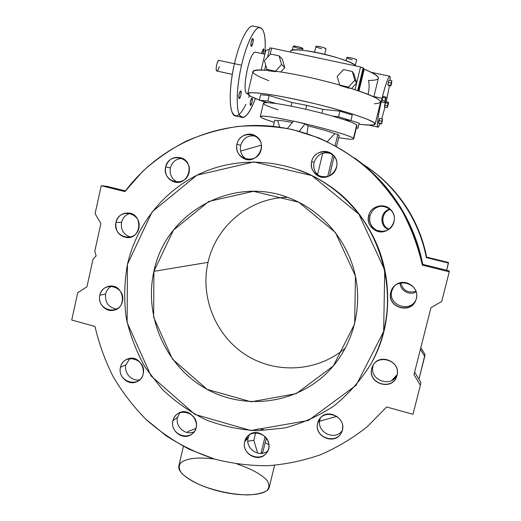 <?xml version="1.0" encoding="UTF-8"?>
<svg xmlns="http://www.w3.org/2000/svg" width="521" height="521" viewBox="0 0 521 521"><rect width="100%" height="100%" fill="white"/><g stroke="black" fill="none" stroke-linecap="round" stroke-linejoin="round"><path stroke-width="0.78" d="M278.09 109.814C263.431 105.027 259.901 102.63 267.501 102.624L259.367 100.175L260.637 94.718L259.367 100.175L267.859 101.048L269.155 95.506L291.962 102.5L269.155 95.506L260.637 94.718L269.155 95.506L267.859 101.048L276.052 103.523L267.859 101.048L259.367 100.175L267.501 102.624L276.052 103.523C289.793 105.444 314.345 110.895 332.411 116.072L338.539 116.776L339.887 111.168L322.87 109.358L306.7 105.346L305.768 109.28L306.7 105.346L291.962 102.5L291.102 106.141L291.962 102.5L306.7 105.346L322.87 109.358L339.887 111.168L352.242 115.017L339.887 111.168L338.539 116.776L332.411 116.072L344.726 119.837L350.9 120.566L338.539 116.776L350.9 120.566L352.242 115.017L350.9 120.566L344.726 119.837C351.649 122.161 355.648 123.894 356.709 125.04L356.931 125.607M94.757 251.311L96.144 255.863L93.018 259.224L86.935 286.817L77.74 292.659L71.729 320.031L94.991 326.459C99.029 343.893 105.073 360.617 113.122 376.624C122.246 392.059 133.07 406.185 145.6 419.008C158.99 430.939 173.623 441.072 189.507 449.415L214.515 459.053C231.91 463.54 249.624 465.767 267.651 465.735C285.658 464.387 303.248 460.727 320.428 454.768C337.165 447.519 352.756 438.174 367.207 426.719L386.641 407.005L412.997 414.286L420.382 385.26L413.98 374.651L430.965 307.69L441.723 301.444L449.271 271.786L422.368 265.13C418.011 246.4 411.362 228.537 402.42 211.533C392.28 195.258 380.304 180.585 366.484 167.515C351.792 155.525 335.928 145.665 318.885 137.922L292.424 129.54C274.274 126.128 256.104 125.099 237.928 126.44C219.966 129.123 202.721 134.021 186.199 141.145C170.289 149.436 155.707 159.569 142.467 171.546L124.936 191.585L101.23 185.723L95.096 213.656L100.885 223.535L94.757 251.311L100.885 223.535L95.096 213.656L101.23 185.723L124.936 191.585C156.053 149.801 207.443 124.037 261.086 125.522C314.658 127.248 367.559 156.951 397.966 204.186C409.916 222.942 418.05 243.255 422.368 265.13L449.271 271.786L441.723 301.444L430.965 307.69L413.98 374.651L420.382 385.26L412.997 414.286L386.641 407.005L367.207 426.719C352.756 438.174 337.165 447.519 320.428 454.768C303.248 460.727 285.658 464.387 267.651 465.735C249.624 465.767 231.91 463.54 214.515 459.053C197.492 453.342 181.438 445.637 166.355 435.94L145.6 419.008C133.07 406.185 122.246 392.059 113.122 376.624C105.073 360.617 99.029 343.893 94.991 326.459L71.729 320.031L77.74 292.659L86.935 286.817L93.018 259.224L96.144 255.863L94.757 251.311M311.669 161.445C315.322 145.424 340.513 151.181 336.533 167.228C332.756 183.281 307.703 177.361 311.669 161.445C310.62 167 312.281 171.494 316.644 174.939C328.399 184.174 344.238 165.541 333.31 155.199C326.836 147.957 313.557 151.839 311.669 161.445L314.026 162.532C312.939 168.902 315.159 173.669 320.675 176.834L318.911 175.792C314.619 172.405 312.991 167.99 314.026 162.532C317.322 154.008 323.261 151.129 331.831 153.897C323.261 151.129 317.322 154.008 314.026 162.532L311.669 161.445M317.686 423.104C321.307 407.637 346.257 414.599 342.31 430.079C338.565 445.579 313.753 438.454 317.686 423.104C313.603 436.832 335.348 445.748 341.327 432.704C348.783 419.613 327.416 406.406 319.477 419.105L317.686 423.104L319.907 419.607C316.169 432.085 334.996 441.456 342.167 430.6C334.996 441.456 316.169 432.085 319.907 419.607L320.493 417.835L317.686 423.104M99.804 295.238C102.982 280.194 125.932 286.29 122.461 301.34C119.172 316.41 96.346 310.171 99.804 295.238C97.714 303.346 105.353 311.968 113.233 310.347C127.515 308.588 124.128 284.166 109.866 286.094C104.623 286.876 101.276 289.923 99.804 295.238L105.607 294.02C104.884 302.708 108.648 307.709 116.912 309.025C108.648 307.709 104.884 302.708 105.607 294.02C106.499 290.386 108.544 287.742 111.741 286.088C108.544 287.742 106.499 290.386 105.607 294.02L99.804 295.238M244.72 441.613C248.185 426.412 272.385 433.355 268.608 448.555C265.026 463.781 240.956 456.689 244.72 441.613C241.203 453.622 258.65 463.28 266.166 453.407C276.208 442.466 258.045 425.11 247.937 435.901L244.72 441.613L248.165 437.848C245.013 448.633 259.575 458.343 267.794 450.873C259.575 458.343 245.013 448.633 248.165 437.848L249.429 434.677L248.165 437.848L244.72 441.613M368.608 215.746C372.378 199.66 398.083 205.736 393.98 221.848C390.079 237.973 364.518 231.728 368.608 215.746C367.468 222.369 369.825 227.312 375.687 230.575C387.637 236.931 400.584 220.038 391.193 210.224C384.83 202.259 370.607 205.795 368.608 215.746L369.969 215.876C367.683 224.023 375.159 232.679 383.593 231.591L376.924 230.445C371.16 227.234 368.842 222.376 369.969 215.876C372.548 208.543 377.705 205.385 385.436 206.401C377.705 205.385 372.548 208.543 369.969 215.876L368.608 215.746M115.968 222.369C119.192 207.124 142.376 212.913 138.853 228.178C135.519 243.463 112.458 237.511 115.968 222.369C115.154 230.894 118.768 235.967 126.805 237.589C141.256 239.152 143.425 214.489 128.928 213.024C122.318 212.666 118 215.779 115.968 222.369L121.536 222.382C120.644 229.976 123.698 234.899 130.699 237.146C123.698 234.899 120.644 229.976 121.536 222.382C122.813 217.576 125.756 214.561 130.374 213.336C125.756 214.561 122.813 217.576 121.536 222.382L115.968 222.369M298.592 169.879C334.293 182.884 364.29 212.125 378.539 248.537C392.593 285.026 390.229 327.071 372.456 361.007C404.368 303.268 384.335 222.343 329.161 185.684C319.588 179.068 309.402 173.799 298.592 169.879M236.99 144.089C240.481 128.277 264.942 133.864 261.132 149.703C257.517 165.554 233.193 159.797 236.99 144.089C235.948 150.335 238.058 155.063 243.314 158.273C256.299 165.841 268.869 144.252 256.058 136.235C249.285 131.24 238.651 135.655 236.99 144.089L240.611 145.463C239.582 151.696 241.718 156.372 247.013 159.498L246.824 159.4C241.659 156.248 239.582 151.598 240.611 145.463C243.19 137.967 248.283 134.848 255.889 136.124C248.283 134.848 243.19 137.967 240.611 145.463L236.99 144.089M371.773 368.549C375.53 352.789 401.092 359.581 397.002 375.354C393.121 391.147 367.702 384.192 371.773 368.549C367.233 383.964 392.932 391.492 396.878 375.804C401.684 361.75 379.268 352.339 372.899 365.644L371.773 368.549L373.069 365.97C368.829 380.128 391.694 388.445 397.165 374.645C391.694 388.445 368.829 380.128 373.069 365.97L371.773 368.549M120.455 367.285C123.666 352.333 146.733 358.767 143.229 373.733C139.908 388.718 116.965 382.127 120.455 367.285C117.974 376.494 128.257 385.794 136.587 381.828C150.081 376.794 141.308 353.687 127.892 358.871C124.005 360.317 121.523 363.124 120.455 367.285L125.919 364.863C123.757 373.016 131.826 381.737 139.758 379.776C131.826 381.737 123.757 373.016 125.919 364.863L129.905 358.396L125.919 364.863L120.455 367.285M172.926 420.74C176.241 405.729 199.758 412.476 196.143 427.487C192.718 442.524 169.325 435.634 172.926 420.74C169.963 431.232 183.516 440.948 191.787 434.188C203.867 426.041 190.08 405.299 178.065 413.492C175.414 415.185 173.708 417.601 172.926 420.74L177.544 417.38C174.945 426.719 185.854 436.116 194.242 431.701C185.854 436.116 174.945 426.719 177.544 417.38L179.927 412.567L177.544 417.38L172.926 420.74M390.835 292.17C394.644 276.176 420.486 282.636 416.338 298.65C412.398 314.677 386.699 308.048 390.835 292.17C386.335 307.312 411.108 315.042 415.953 299.907C420.851 288.276 404.915 276.911 395.387 285.163L392.521 288.289L390.991 291.584L390.835 292.17L391.792 290.933C387.494 305.313 410.626 313.362 416.155 299.315C410.626 313.362 387.494 305.313 391.792 290.933L393.752 286.693L390.835 292.17M165.6 166.961C168.934 151.435 192.659 157.036 189.019 172.588C185.567 188.153 161.966 182.389 165.6 166.961C164.616 174.261 167.423 179.224 174.014 181.849C188.029 186.616 195.668 162.891 181.634 158.026C173.74 156.026 168.394 159.003 165.6 166.961L170.387 167.925C169.41 174.685 171.897 179.471 177.863 182.291C171.897 179.471 169.41 174.685 170.387 167.925C172.217 161.784 176.222 158.599 182.389 158.351C176.222 158.599 172.217 161.784 170.387 167.925L165.6 166.961M414.625 372.105L420.818 382.362L420.382 385.26L420.818 382.362L414.625 372.105M422.772 264.375L449.187 270.9L449.271 271.786L449.187 270.9L422.772 264.375L422.368 265.13L422.772 264.375C418.532 242.89 410.541 222.942 398.806 204.525C386.875 186.036 372.079 170.471 354.423 157.837C390.548 184.349 413.329 219.862 422.772 264.375M107.039 186.355L125.444 190.901L107.039 186.355L101.23 185.723L107.039 186.355M264.238 430.027C260.904 428.653 257.635 428.672 254.45 430.085M353.733 138.788C353.245 139.648 348.223 139.263 338.683 137.642C349.643 139.498 354.58 139.726 353.485 138.339L353.733 138.788L356.937 125.568L356.709 125.04L353.485 138.339C351.701 136.261 329.572 129.547 305.182 123.861L299.262 131.246L305.221 123.698L293.564 121.074L287.39 128.479L293.564 121.074L305.182 123.861C329.572 129.547 351.701 136.261 353.485 138.339L356.709 125.04C355.648 123.894 351.649 122.161 344.726 119.837L332.411 116.072C314.345 110.895 289.793 105.444 276.052 103.523L267.501 102.624C264.857 102.52 263.489 102.741 263.392 103.282L260.305 116.528C261.496 115.265 272.548 116.828 293.447 121.217C258.742 113.669 250.165 115.03 274.274 122.279C265.143 119.452 260.487 117.531 260.305 116.528M208.048 262.343C199.96 297.224 215.655 335.771 245.984 355.029C276.241 374.358 318.005 371.825 345.501 347.937C318.005 371.825 276.241 374.358 245.984 355.029C215.655 335.771 199.96 297.224 208.048 262.343C215.948 226.042 249.787 197.726 287.416 197.348C249.787 197.726 215.948 226.042 208.048 262.343L153.929 271.33L173.454 230.093L208.81 201.445L253.499 191.305L298.793 202.22L335.381 232.47L355.446 276.058L354.677 323.893L333.362 365.937L296.241 393.642L251.155 401.808L207.124 389.369L172.51 359.19L153.636 317.217L153.929 271.33C143.718 316.214 165.444 365.846 205.632 388.542C245.684 411.401 299.555 403.619 331.076 368.562C353.349 343.762 362.668 307.553 355.009 274.085C347.227 240.643 322.948 211.982 292.007 199.12C234.678 173.936 165.613 211.904 153.929 271.33L208.048 262.343M127.443 264.394L127.144 322.616L151.025 375.901L194.867 414.39L250.835 430.522L308.439 420.454L356.123 385.273L383.658 331.48L384.732 270.086L358.897 214.17L311.851 175.564L253.825 161.92L196.879 175.206L152.054 211.917L127.443 264.394C136.776 223.112 166.199 187.436 205.528 171.318C244.896 155.408 292.327 160.396 328.829 185.58C385.481 223.125 404.856 307.038 370.236 365.078C360.278 380.831 348.139 394.475 333.824 406.009C318.546 416.09 302.128 423.41 284.583 427.969L257.817 430.724C239.803 429.845 222.395 426.158 205.587 419.679C189.429 411.701 174.867 401.444 161.901 388.9L145.411 367.67C136.469 351.988 130.061 335.342 126.206 317.732C123.887 299.862 124.298 282.082 127.443 264.394M357.934 128.244L356.403 127.782L357.934 128.244L356.331 128.081L357.934 128.244L359.177 123.119L357.934 128.244M245.899 104.369C239.745 116.782 235.017 119.049 231.721 111.168C228.999 102.826 230.022 82.956 234.45 63.673C239.601 40.755 248.608 23.816 253.773 26.193M249.442 95.63L248.771 97.473M264.87 54.217L255.583 52.23C249.272 50.635 240.839 94.399 247.521 93.63L247.755 93.676M339.685 85.021C316.612 78.625 295.479 74.06 276.286 71.318L275.993 71.696L268.569 70.817L275.993 71.696L275.492 71.247L266.921 69.391L268.569 70.817L266.921 69.391L264.427 60.794L270.497 54.021L279.087 55.851L281.587 64.48L275.492 71.247L275.993 71.696L276.286 71.318C295.479 74.06 316.612 78.625 339.685 85.021M268.829 80.683C248.022 72.601 247.755 69.163 268.035 70.355C258.286 69.501 253.226 69.931 252.854 71.638L247.735 93.747C247.612 90.641 277.139 94.698 312.483 103.138C347.826 111.54 376.351 121.315 375.185 124.109C374.586 125.489 369.161 125.509 358.923 124.18C366.862 125.099 372.131 125.255 374.71 124.636L374.032 122.591L367.012 119.12L354.006 114.509C342.675 110.999 329.832 107.45 315.492 103.861C301.001 100.455 287.559 97.622 275.179 95.376C264.134 93.617 256.019 92.725 250.829 92.712L247.729 93.852L250.809 96.418L259.393 100.071C251.623 97.186 247.742 95.076 247.735 93.747M266.648 102.598L261.203 100.729L266.648 102.598M375.185 124.109L380.564 102.057C380.604 99.211 370.346 94.522 349.799 88.003L349.448 88.336L340.037 85.555L349.448 88.336L348.542 87.053L339.725 85.144L337.185 76.418L343.456 69.58L352.294 71.462L354.13 74.47L356.625 83.047L351.551 88.55L356.625 83.047L354.84 80.214L348.542 87.053L349.448 88.336L349.799 88.003C379.223 97.668 387.422 102.917 374.391 103.751M373.857 96.841L378.376 78.261C378.702 76.19 373.987 73.161 364.238 69.176L363.658 68.831L358.357 90.771L363.658 68.831L363.144 67.86L360.545 66.935L355.055 89.677L360.545 66.935L271.61 48.082L270.132 54.425L271.61 48.082L360.545 66.935L363.144 67.86L364.238 69.176L358.969 90.98L364.238 69.176C381.457 76.626 382.883 80.384 368.51 80.436C369.435 84.409 369.298 89.039 368.093 94.34M266.772 68.876L266.459 70.218L266.772 68.876M282.33 59.12L284.779 67.58L280.812 71.976L284.779 67.58L281.587 64.48L284.779 67.58L282.33 59.12L279.087 55.851L282.33 59.12M350.835 120.559L359.177 123.119L350.835 120.559M269.78 48.056L271.61 48.082L269.735 47.965L267.566 57.29M290.939 52.178C288.38 48.981 300.975 49.182 318.624 52.921C336.24 56.613 353.596 62.767 355.739 65.92C352.483 59.173 289.481 45.034 290.64 51.26L290.451 52.074M269.383 49.462C266.993 49.821 265.703 50.459 265.528 51.377L261.223 69.931M363.144 67.86L357.667 90.543L363.144 67.86M302.558 50.27L302.935 48.674C303.372 47.776 293.16 45.288 293.219 46.317L292.307 50.192M298.878 48.466C292.268 46.545 291.727 45.894 297.263 46.525C303.893 48.46 304.433 49.104 298.878 48.466M352.229 59.72C347.194 58.424 345.82 57.662 348.106 57.434C352.548 58.02 355.387 58.86 356.631 59.961C357.087 59.023 346.752 56.613 346.797 57.655L346.068 60.703M321.659 48.74C316.423 47.385 314.931 46.571 317.191 46.291C321.75 46.89 324.687 47.776 325.99 48.948C326.459 47.965 315.863 45.431 315.915 46.532L314.593 52.113M382.043 98.3C385.475 84.734 388.002 77.375 389.63 76.222C390.151 76.216 390.301 77.603 390.092 80.384C391.043 70.114 386.452 79.987 382.043 98.3L373.935 96.541L382.043 98.3C376.924 118.957 375.849 134.509 379.991 123.653C379.093 125.88 378.409 127.039 377.94 127.117C376.338 127.743 378.331 113.363 382.043 98.3M389.467 85.581L386.289 101.842L389.467 85.581M385.006 107.137L381.698 118.847L385.006 107.137M388.073 103.347L385.266 102.741L384.622 105.392L387.422 106.004L388.542 102.331L385.742 101.725L385.266 102.741L388.073 103.347L387.422 106.004L384.622 105.392L384.452 107.013L387.246 107.626L388.366 103.966L388.542 102.331L388.073 103.347M382.492 119.016L382.199 121.816L382.492 119.016L379.633 118.391L382.492 119.016L381.821 121.204L382.492 119.016M385.898 98.762L384.726 102.572L381.808 101.94L384.726 102.572L386.081 97.043L385.898 98.762M390.698 85.464L387.832 84.851L388.002 85.268L390.861 85.88L391.193 82.898L388.321 82.285L387.832 84.851L390.698 85.464L390.861 85.88L388.002 85.268L388.321 82.285L391.193 82.898L390.698 85.464M378.962 120.566L381.821 121.204L381.535 123.991L382.199 121.816L381.535 123.991L378.695 123.36L381.535 123.991L381.821 121.204L378.962 120.566L378.493 123.06L381.346 123.692L378.695 123.36L379.633 118.391L378.962 120.566M383.156 96.411L386.081 97.043L384.726 102.572L385.579 98.091L382.655 97.46L381.978 100.227L384.902 100.866L381.978 100.227L381.808 101.94L382.655 97.46L385.579 98.091L386.081 97.043L383.156 96.411L382.655 97.46L383.156 96.411M391.518 83.744L390.861 85.88L391.851 80.755L391.193 82.898L391.851 80.755L391.518 83.744M388.979 80.143L391.851 80.755L388.979 80.143L388.321 82.285L388.979 80.143M388.366 103.966L387.246 107.626L384.452 107.013L385.742 101.725L388.542 102.331L388.366 103.966M264.193 101.771L263.639 101.582M322.87 109.358L321.945 113.226L322.87 109.358M266.921 69.391L275.492 71.247L281.587 64.48L279.087 55.851L270.497 54.021L264.427 60.794L266.921 69.391M354.84 80.214L356.625 83.047L354.13 74.47L352.294 71.462L354.84 80.214L352.294 71.462L343.456 69.58L337.185 76.418L339.725 85.144L348.542 87.053L354.84 80.214M259.946 27.483L253.076 26.05C247.84 25.171 239.373 41.836 234.45 63.673L241.562 65.216C236.664 86.401 235.876 107.906 239.354 114.763C243.554 120.729 248.901 115.317 255.401 98.515C250.757 110.947 246.433 117.271 242.434 117.499C236.072 117.87 235.225 92.054 241.562 65.216C246.505 43.347 254.867 26.636 259.946 27.483C264.381 28.85 266.029 37.707 264.902 54.067C266.062 35.988 263.965 27.196 258.624 27.685C253.48 29.443 246.14 45.281 241.562 65.216L234.45 63.673C228.139 90.478 229.201 116.307 235.733 115.981L241.751 117.342M239.113 94.184C240.806 89.742 241.386 90.107 240.852 95.271C239.165 99.719 238.585 99.355 239.113 94.184C238.605 96.743 238.638 98.195 239.217 98.554C240.428 98.84 242.024 90.836 240.741 90.901C240.174 91.025 239.634 92.119 239.113 94.184M251.22 41.693C252.893 37.356 253.44 37.87 252.867 43.236C251.2 47.574 250.653 47.059 251.22 41.693C250.686 44.409 250.718 45.965 251.324 46.362C252.529 46.643 254.04 38.482 252.763 38.561C252.229 38.671 251.715 39.713 251.22 41.693M250.49 101.315C252.066 97.101 252.581 97.427 252.047 102.285C250.477 106.499 249.963 106.18 250.49 101.315C250.008 103.712 250.021 105.079 250.536 105.405C251.61 105.678 253.154 98.124 252.001 98.195C251.493 98.313 250.985 99.355 250.49 101.315M261.978 51.774C263.691 47.515 264.121 48.219 263.261 53.871C263.952 51.032 264.004 49.332 263.418 48.785L261.679 53.533L261.978 51.774M247.768 93.624C240.5 95.61 249.572 48.994 255.896 52.302M234.437 63.738L218.957 60.384C217.088 59.928 215.01 71.117 216.977 71.032L232.327 74.392M219.295 66.636C217.837 71.377 216.801 72.152 216.182 68.974C216.462 64.129 217.413 61.27 219.048 60.403M237.211 464.074C250.901 468.613 261.848 474.585 267.182 480.577C269.598 484.491 269.435 487.897 266.693 490.802C262.402 493.224 255.922 494.605 247.247 494.95C232.229 494.442 217.088 491.342 201.829 485.657C192.959 481.71 186.271 477.607 181.751 473.348C178.801 469.245 178.482 465.702 180.794 462.733C186.72 458.239 197.876 456.989 214.268 458.981M420.838 347.618L425.012 354.514L420.838 347.618M426.64 257.12L448.418 262.467L426.64 257.12C423.143 239.413 416.553 222.962 406.868 207.775C397.048 192.562 384.856 179.732 370.294 169.286C400.108 191.22 418.891 220.494 426.64 257.12L426.367 257.628L426.64 257.12M390.457 209.442C381.138 211.637 380.102 225.86 389.005 229.26L388.764 229.155C380.07 225.573 381.261 211.611 390.457 209.442M400.786 282.669C402.935 290.614 408.002 293.466 415.992 291.213C408.002 293.466 402.935 290.614 400.786 282.669M292.398 122.474C282.975 120.664 278.097 120.11 277.765 120.813L279.666 127.163L277.765 120.813C278.097 120.11 282.975 120.664 292.398 122.474M274.775 120.136L277.765 120.813L274.775 120.136L273.317 126.369L274.775 120.136M334.775 133.695C330.138 131.722 321.236 129.13 308.074 125.913L307.012 133.558L308.074 125.913C321.236 129.13 330.138 131.722 334.775 133.695L337.836 134.392L339.191 135.519L337.836 134.392L334.775 133.695L327.266 141.634L334.775 133.695M305.182 123.861L308.074 125.913L305.182 123.861M240.565 151.09L261.386 145.138L240.565 151.09M362.655 164.089C380.265 175.31 394.814 189.794 406.295 207.54C416.129 222.962 422.818 239.653 426.367 257.628L448.47 263.059L448.418 262.467L446.634 270.275L448.47 263.059L426.367 257.628C419.027 219.282 395.205 184.551 362.655 164.089M420.395 349.35L424.713 356.488L425.012 354.514L418.93 379.229L424.713 356.488L420.395 349.35M397.158 374.651L391.74 380.447L397.158 374.651M337.041 416.331L319.627 421.189L337.041 416.331M317.543 174.659L322.688 153.22L317.543 174.659M327.644 176.71L332.912 154.809L327.644 176.71M335.127 145.633L337.836 134.392L335.127 145.633M329.435 176.013L334.202 156.228L329.435 176.013M336.566 146.421L339.191 135.519L336.566 146.421M388.614 229.533C378.982 226.348 380.096 210.998 390.112 209.116C380.46 210.94 378.891 225.534 387.924 229.247L388.614 229.533M416.214 291.903C409.539 295.908 400.043 290.542 400.082 282.838C400.043 290.542 409.539 295.908 416.214 291.903M247.846 441.189L253.838 440.317L255.681 432.625L253.838 440.317L257.68 453.146L253.838 440.317L247.846 441.189M260.995 453.465L265.098 436.422L260.995 453.465M261.601 453.42L263.014 451.642L266.335 437.855L263.014 451.642L261.601 453.42M265.189 442.629L268.934 444.901L265.189 442.629M187.085 432.502L188.081 431.505L195.85 428.529L188.081 431.505L187.085 432.502M180.794 462.733L178.885 465.748C176.573 473.407 195.466 485.631 220.259 491.485C245.02 497.438 267.625 495.093 269.259 487.278L274.58 465.318M265.717 65.242L264.59 70.081M356.638 59.948L355.309 65.444M325.99 48.941L324.72 54.295M389.63 76.222L371.388 72.347M377.784 127.085L369.031 125.131M329.161 185.684L328.829 185.58M406.295 207.54L406.868 207.775M398.806 204.525L397.966 204.186M183.412 446.334L178.885 465.748M387.924 229.247L388.764 229.155M129.228 237.478L126.805 237.589M246.824 159.4L243.314 158.273M376.924 230.445L375.687 230.575M266.739 452.664L266.166 453.407M138.052 381.072L136.587 381.828M192.796 433.348L191.787 434.188M341.496 432.358L341.327 432.704M318.911 175.792L316.644 174.939M177.029 182.304L174.014 181.849"/></g></svg>
